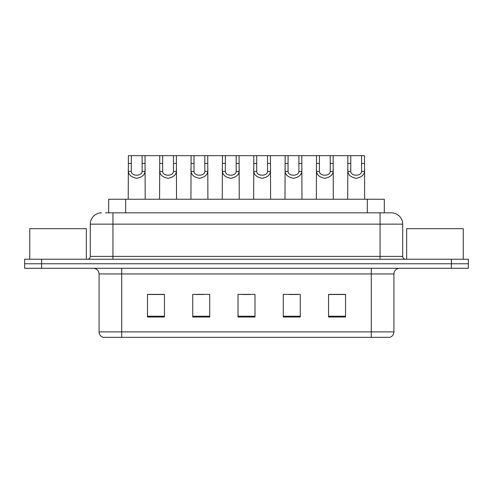 <?xml version="1.0" encoding="UTF-8"?>
<svg xmlns="http://www.w3.org/2000/svg" width="493" height="493" viewBox="0 0 493 493"><rect width="100%" height="100%" fill="white"/><g stroke="black" fill="none" stroke-linecap="round" stroke-linejoin="round"><path stroke-width="0.74" d="M108.7 212.828L108.7 199.246L384.3 199.246L384.3 212.828M393.925 331.9C393.771 334.611 392.416 336.423 389.852 337.335L371.291 337.335L371.291 331.9L393.925 331.9L393.925 273.948A5.657 5.657 0 0 1 399.589 268.291M371.291 337.335L103.148 337.335A5.657 5.657 0 0 1 99.075 331.9L99.075 273.948C98.736 270.509 96.85 268.623 93.411 268.291M41.628 259.232L468.35 259.232L468.35 263.761L24.65 263.761L24.65 268.291L41.628 268.291L41.628 263.761L24.65 263.761L24.65 259.232L41.628 259.232L41.628 263.761L468.35 263.761L468.35 268.291L41.628 268.291M345.538 317.017L345.538 294.376L328.56 294.376L328.56 317.017L345.538 317.017M300.262 317.017L300.262 294.376L283.284 294.376L283.284 317.017L300.262 317.017M164.44 317.017L164.44 294.376L147.462 294.376L147.462 317.017L164.44 317.017M209.716 317.017L209.716 294.376L192.738 294.376L192.738 317.017L209.716 317.017M254.992 317.017L254.992 294.376L238.008 294.376L238.008 317.017L254.992 317.017M361.11 337.335L131.89 337.335M328.56 294.494L344.749 294.494M336.257 294.494L329.071 294.494M195.166 294.494L203.658 294.494M163.818 294.494L156.626 294.494M148.14 294.494L164.44 294.494M289.231 294.494L297.717 294.494M242.199 294.494L250.69 294.494M105.841 212.828L391.208 212.828M105.582 212.828L112.94 212.828L112.94 224.142L90.299 224.142L90.299 256.403A2.829 2.829 0 0 1 87.471 259.232M101.62 212.828A11.321 11.321 0 0 0 90.299 224.142M391.38 212.828A11.321 11.321 0 0 1 402.701 224.142L402.701 256.403C402.867 258.122 403.81 259.065 405.529 259.232M131.311 155.665L131.286 171.435C131.483 176.457 141.935 176.457 142.132 171.435L142.107 155.665L128.39 155.665L128.217 199.246M142.107 155.665L145.022 155.665L145.195 199.246M145.195 169.389L145.041 171.435C144.634 175.027 141.855 177.32 136.709 178.306C131.563 177.32 128.784 175.027 128.371 171.435L128.217 169.389M145.022 155.665L159.744 155.665L159.572 199.246M162.659 155.665L162.635 171.435C162.832 176.457 173.283 176.457 173.481 171.435L173.456 155.665L159.744 155.665M173.456 155.665L176.377 155.665L176.549 199.246M176.549 169.389L176.395 171.435C175.983 175.027 173.209 177.32 168.058 178.306C162.912 177.32 160.139 175.027 159.726 171.435L159.572 169.389M194.014 155.665L193.989 171.435C194.187 176.457 204.638 176.457 204.835 171.435L204.811 155.665L191.093 155.665L190.927 199.246M204.811 155.665L207.732 155.665L207.904 199.246M207.904 169.389L207.75 171.435C207.337 175.027 204.558 177.32 199.412 178.306C194.267 177.32 191.487 175.027 191.081 171.435L190.927 169.389M225.369 155.665L225.344 171.435C225.541 176.457 235.993 176.457 236.19 171.435L236.165 155.665L222.448 155.665L222.275 199.246M236.165 155.665L239.087 155.665L239.253 199.246M239.253 169.389L239.099 171.435C238.692 175.027 235.913 177.32 230.767 178.306C225.621 177.32 222.842 175.027 222.435 171.435L222.275 169.389M256.724 155.665L256.699 171.435C256.896 176.457 267.348 176.457 267.545 171.435L267.52 155.665L253.803 155.665L253.63 199.246M267.52 155.665L270.435 155.665L270.608 199.246M270.608 169.389L270.454 171.435C270.047 175.027 267.268 177.32 262.122 178.306C256.976 177.32 254.197 175.027 253.784 171.435L253.63 169.389M176.377 155.665L191.093 155.665M207.732 155.665L222.448 155.665M239.087 155.665L253.803 155.665M86.337 259.232L86.337 228.672L29.746 228.672L29.746 259.232M463.254 259.232L463.254 228.672L406.663 228.672L406.663 259.232M288.072 155.665L288.048 171.435C288.245 176.457 298.703 176.457 298.9 171.435L298.875 155.665L285.157 155.665L284.985 199.246M298.875 155.665L301.79 155.665L301.962 199.246M301.962 169.389L301.808 171.435C301.396 175.027 298.622 177.32 293.471 178.306C288.325 177.32 285.552 175.027 285.139 171.435L284.985 169.389M319.427 155.665L319.402 171.435C319.6 176.457 330.051 176.457 330.248 171.435L330.224 155.665L316.506 155.665L316.34 199.246M330.224 155.665L333.145 155.665L333.317 199.246M333.317 169.389L333.163 171.435C332.75 175.027 329.971 177.32 324.825 178.306C319.68 177.32 316.9 175.027 316.494 171.435L316.34 169.389M350.782 155.665L350.757 171.435C350.954 176.457 361.406 176.457 361.603 171.435L361.579 155.665L347.861 155.665L347.688 199.246M361.579 155.665L364.5 155.665L364.672 199.246M364.672 169.389L364.512 171.435C364.105 175.027 361.326 177.32 356.18 178.306C351.034 177.32 348.255 175.027 347.848 171.435L347.688 169.389M270.435 155.665L285.157 155.665M301.79 155.665L316.506 155.665M333.145 155.665L347.861 155.665M125.678 212.828L125.678 199.246M367.322 212.828L367.322 199.246M371.291 268.291L371.291 273.948L99.075 273.948M393.925 273.948L371.291 273.948L371.291 331.9L121.709 331.9L121.709 337.335M99.075 331.9L121.709 331.9L121.709 268.291M451.372 268.291L451.372 259.232M254.992 316.229L238.008 316.229M209.716 316.229L192.738 316.229M164.44 316.229L147.462 316.229M300.262 316.229L283.284 316.229M345.538 316.229L328.56 316.229M112.94 259.232L112.94 256.403L402.701 256.403M90.299 256.403L112.94 256.403L112.94 224.142L380.06 224.142L380.06 259.232M402.701 224.142L380.06 224.142L380.06 212.828M145.041 171.435L142.132 171.435M131.286 171.435L128.371 171.435M131.311 163.429L128.39 163.429M145.022 163.429L142.107 163.429M176.395 171.435L173.481 171.435M162.635 171.435L159.726 171.435M162.659 163.429L159.744 163.429M176.377 163.429L173.456 163.429M207.75 171.435L204.835 171.435M193.989 171.435L191.081 171.435M194.014 163.429L191.093 163.429M207.732 163.429L204.811 163.429M239.099 171.435L236.19 171.435M225.344 171.435L222.435 171.435M225.369 163.429L222.448 163.429M239.087 163.429L236.165 163.429M270.454 171.435L267.545 171.435M256.699 171.435L253.784 171.435M256.724 163.429L253.803 163.429M270.435 163.429L267.52 163.429M301.808 171.435L298.9 171.435M288.048 171.435L285.139 171.435M288.072 163.429L285.157 163.429M301.79 163.429L298.875 163.429M333.163 171.435L330.248 171.435M319.402 171.435L316.494 171.435M319.427 163.429L316.506 163.429M333.145 163.429L330.224 163.429M364.512 171.435L361.603 171.435M350.757 171.435L347.848 171.435M350.782 163.429L347.861 163.429M364.5 163.429L361.579 163.429"/></g></svg>
